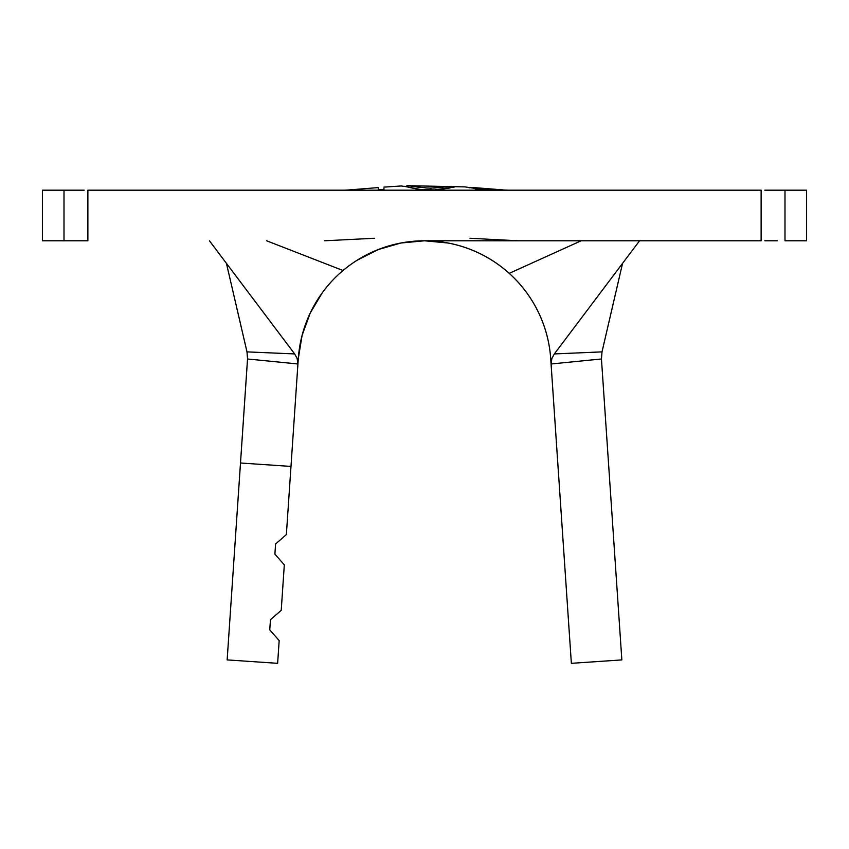 <?xml version="1.0" encoding="UTF-8"?>
<svg xmlns="http://www.w3.org/2000/svg" width="849" height="849" viewBox="0 0 849 849"><rect width="100%" height="100%" fill="white"/><g stroke="black" fill="none" stroke-linecap="round" stroke-linejoin="round"><path stroke-width="1.27" d="M408.157 185.687L406.66 186.048L406.66 186.801L406.745 185.857L408.189 185.687L421.04 187.576M407.021 185.74L408.189 185.687M425.816 187.969L430.899 188.107M433.733 188.075L450.129 186.356L454.502 187.003L433.213 190.049M430.698 190.08L417.835 189.231L407.902 187.12M406.257 186.706L401.365 186.005M378.272 187.587L349.501 189.889L361.25 189.263L361.25 189.943L341.616 190.187M383.95 188.245L383.95 189.73L378.272 189.773L378.272 188.213M489.629 190.123L486.604 190.027M484.981 189.953L464.987 186.897L407.509 185.676M511.618 190.187L495.89 190.134M247.186 352.77L226.439 263.36L246.995 351.879L294.656 353.927L209.438 240.787L294.656 353.927L297.139 358.49L297.925 363.977L298.286 358.745A126.512 126.512 0 0 1 343.028 270.523A126.512 126.512 0 0 0 298.286 358.745L297.925 363.977L247.547 358.978L227.15 659.906L277.634 663.324L279.172 640.602L269.759 629.82L279.172 640.602L277.634 663.324L227.15 659.906L240.5 463.002L290.984 466.43L286.368 534.583L275.585 543.997L286.368 534.583L297.925 363.977L290.984 466.43L240.5 463.002L247.6 357.885M284.309 564.872L281.231 610.314L270.449 619.728L281.231 610.314L284.309 564.872L274.896 554.089L275.585 543.997L274.896 554.089L275.585 543.997L274.896 554.089L284.309 564.872M571.366 663.324L550.714 358.745A126.512 126.512 0 0 0 509.23 273.357A126.512 126.512 0 0 1 550.714 358.745L551.075 363.977L551.85 358.522L554.344 353.927L639.562 240.787L554.344 353.927L602.005 351.879L622.561 263.36L602.005 351.879L601.453 358.978L551.075 363.977L571.366 663.324L621.85 659.906L601.453 358.978L621.85 659.906L571.366 663.324M322.376 292.629L310.235 313.016L302.106 335.313L298.286 358.745A126.512 126.512 0 0 1 343.028 270.523L266.66 240.787L343.028 270.523A126.512 126.512 0 0 1 550.714 358.745A126.512 126.512 0 0 0 424.5 240.787L761.129 240.787L761.129 190.187L87.871 190.187L87.871 240.787L84.21 240.787M71.677 240.787L42.45 240.787L42.45 190.187L64.004 190.187L64.004 240.787L42.45 240.787L42.45 190.187L84.21 190.187M764.79 190.187L784.996 190.187L784.996 240.787L806.55 240.787L806.55 190.187L806.55 240.787L784.996 240.787L784.996 190.187L806.55 190.187L777.323 190.187M764.79 240.787L777.323 240.787M71.677 190.187L64.004 190.187L64.004 240.787L87.871 240.787L87.871 190.187L761.129 190.187L761.129 240.787L424.5 240.787L448.134 243.016M581.151 240.787L509.23 273.357L581.151 240.787M343.028 270.523A126.512 126.512 0 0 1 509.23 273.357M601.4 357.928L601.453 358.978L551.075 363.977L551.85 358.522L554.344 353.927L602.005 351.879M247.547 358.978L246.995 351.879L294.656 353.927L297.139 358.49L297.925 363.977L247.547 358.978M356.909 260.367L378.07 249.617L400.866 243.016L424.5 240.787A126.512 126.512 0 0 0 298.286 358.745M275.585 543.997L274.896 554.089L275.585 543.997M270.449 619.728L269.759 629.82M361.25 189.263L361.25 189.943L361.25 189.263L345.267 190.144M341.967 190.187L361.25 189.943M378.272 189.773L383.95 189.73M378.272 187.703L378.272 188.446M427.323 188.043L413.07 186.387M446.372 186.854L430.878 188.107L430.878 190.08M450.129 187.937L450.129 186.356L450.129 187.937L437.755 189.815M454.502 187.003L450.129 186.356M404.591 186.313L420.955 189.614L435.792 189.943M475.281 188.86L483.431 189.858L507.288 190.091M499.997 189.72L487.581 189.189M487.761 189.2L470.495 187.396M495.423 189.55L504.805 190.049M469.179 187.809L471.864 187.438L502.353 189.847M471.864 187.438L482.964 188.807M401.81 185.931L383.939 187.12M517.996 240.787L469.975 238.261M374.483 238.261L324.541 240.787"/></g></svg>
